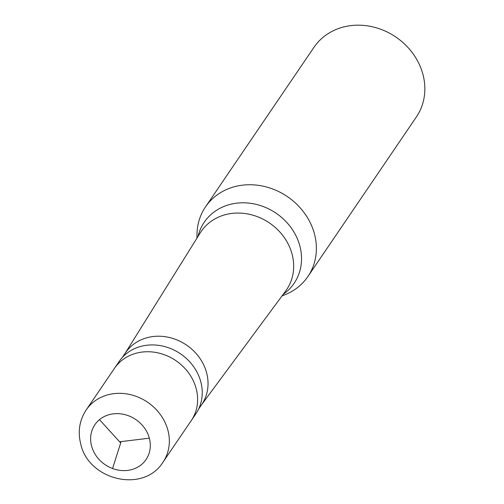 <?xml version="1.0" encoding="UTF-8"?>
<svg xmlns="http://www.w3.org/2000/svg" width="504" height="504" viewBox="0 0 504 504"><rect width="100%" height="100%" fill="white"/><g stroke="black" fill="none" stroke-linecap="round" stroke-linejoin="round"><path stroke-width="0.76" d="M196.22 388.786A46.437 40.931 34.2 0 1 191.255 420.588L195.88 413.784A46.437 40.931 34.2 0 0 200.844 381.982A46.437 40.931 -145.8 0 0 163.92 346.38A46.437 40.931 -145.8 0 0 119.07 361.563L114.446 368.374A46.437 40.931 -145.8 0 1 159.296 353.191A46.437 40.931 -145.8 0 1 196.22 388.786A46.437 40.931 34.2 0 1 191.255 420.588L162.981 462.181A46.437 40.931 34.2 0 0 167.945 430.378A46.437 40.931 -145.8 0 0 131.021 394.777A46.437 40.931 -145.8 0 0 86.171 409.966L114.446 368.374A46.437 40.931 -145.8 0 1 159.296 353.191A46.437 40.931 -145.8 0 1 196.22 388.786M122.352 357.424L125.559 352.712A46.053 40.585 -145.8 0 1 170.037 337.655A46.053 40.585 -145.8 0 1 206.653 372.954A46.053 40.585 34.2 0 1 201.732 404.491L198.526 409.204M125.162 353.291L200.227 232.898A51.691 45.555 -145.8 0 1 201.09 231.569A51.691 45.555 -145.8 0 1 251.011 214.673A51.691 45.555 -145.8 0 1 292.112 254.293A51.691 45.555 34.2 0 1 286.587 289.693A51.691 45.555 34.2 0 1 285.667 290.984L201.335 405.077M196.932 238.184L197.001 234.127A61.923 54.571 -145.8 0 1 205.481 206.917A61.923 54.571 -145.8 0 1 265.28 186.675A61.923 54.571 -145.8 0 1 314.515 234.139A61.923 54.571 34.2 0 1 307.894 276.538A61.923 54.571 34.2 0 1 285.711 294.437L281.969 295.993M205.481 206.917L313.948 47.357A61.923 54.571 -145.8 0 1 373.748 27.109A61.923 54.571 -145.8 0 1 422.982 74.573A61.923 54.571 34.2 0 1 416.367 116.978L307.894 276.538M120.355 441.699L149.341 438.184M120.891 442.285L112.568 468.531M120.141 442.38L99.483 419.649M149.379 438.322A30.958 27.285 34.2 0 1 127.871 470.364A30.958 27.285 34.2 0 1 91.552 445.92A30.958 27.285 -145.8 0 1 113.053 413.879A30.958 27.285 -145.8 0 1 149.379 438.322M197.99 236.477A54.331 47.88 -145.8 0 1 248.226 203.043A54.331 47.88 -145.8 0 1 299.899 246.141A54.331 47.88 34.2 0 1 283.166 294.374M86.171 409.966C79.475 420.273 77.647 431.556 80.69 443.797C88.294 480.192 143.527 493.599 162.981 462.181"/></g></svg>
